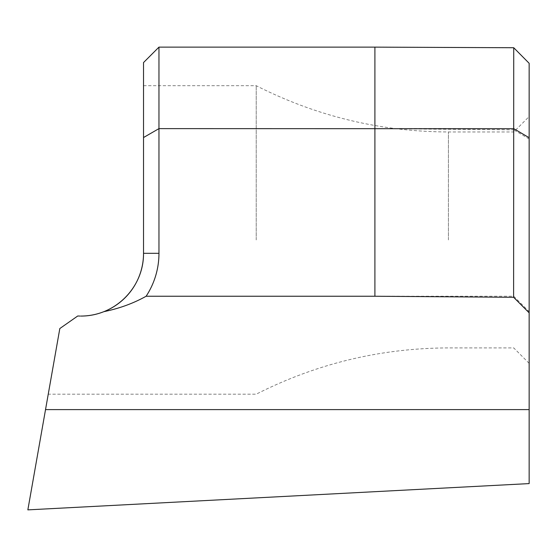 <?xml version="1.0" encoding="UTF-8"?>
<svg xmlns="http://www.w3.org/2000/svg" width="557" height="557" viewBox="0 0 557 557"><rect width="100%" height="100%" fill="white"/><g stroke="black" fill="none" stroke-linecap="round" stroke-linejoin="round"><path stroke-width="0.42" stroke-dasharray="2.79 2.09" d="M529.15 239.942L529.15 116.545L529.15 239.942M513.728 239.942L513.728 131.967L513.728 239.942M256.206 239.942L256.206 85.694L256.206 239.942M103.874 311.662C119.351 308.481 133.429 303.335 146.122 296.24A78.182 78.182 0 0 0 158.961 253.31L158.961 47.129L143.532 62.558L143.532 253.31A62.76 62.76 0 0 1 103.874 311.662C96.452 314.587 88.751 316.056 80.772 316.07L77.736 315.993L59.822 328.539L27.85 509.871L529.15 483.594L529.15 409.611L45.528 409.611M158.961 253.31L143.532 253.31C143.866 287.461 115.104 316.348 80.772 316.07L77.736 315.993L59.822 328.539L48.25 394.189L59.822 328.539L48.25 394.189L59.822 328.539L77.736 315.993M529.15 409.611L529.15 63.296L513.728 47.735L374.903 47.129L158.961 47.129M143.532 137.53L158.961 128.625L374.903 128.625L513.728 129.837L513.728 296.24L146.122 296.24M513.728 296.24L529.15 311.662M78.349 316.021L79.985 316.063M513.728 47.735L513.728 129.837M529.15 139.006L513.728 129.83M448.427 239.942L448.427 131.967L448.427 239.942M374.903 128.625L374.903 47.129M143.532 85.694L256.206 85.694C316.62 116.316 380.689 131.737 448.427 131.967L513.728 131.967L529.15 116.545M529.15 363.338L513.728 347.909L448.427 347.909C380.689 348.139 316.62 363.561 256.206 394.189L48.25 394.189"/><path stroke-width="0.84" d="M103.874 311.662A62.76 62.76 0 0 0 143.532 253.31L143.532 62.558L158.961 47.129L158.961 253.31A78.182 78.182 0 0 1 146.122 296.24C133.471 303.335 119.386 308.481 103.874 311.662C96.452 314.587 88.751 316.056 80.772 316.07C115.215 316.244 143.831 287.419 143.532 253.31L158.961 253.31M529.15 312.832L513.61 297.285L513.728 47.735L529.15 63.296L529.15 483.594L27.85 509.871L59.822 328.539L77.736 315.993L79.985 316.063M529.15 409.611L45.528 409.611M513.728 47.735L374.903 47.129L158.961 47.129M513.61 128.716L158.961 128.625L143.532 137.53M513.61 297.285L374.903 296.24L146.122 296.24M77.736 315.993L78.349 316.021M529.15 137.711L513.728 128.646M374.903 47.129L374.903 296.24"/></g></svg>
